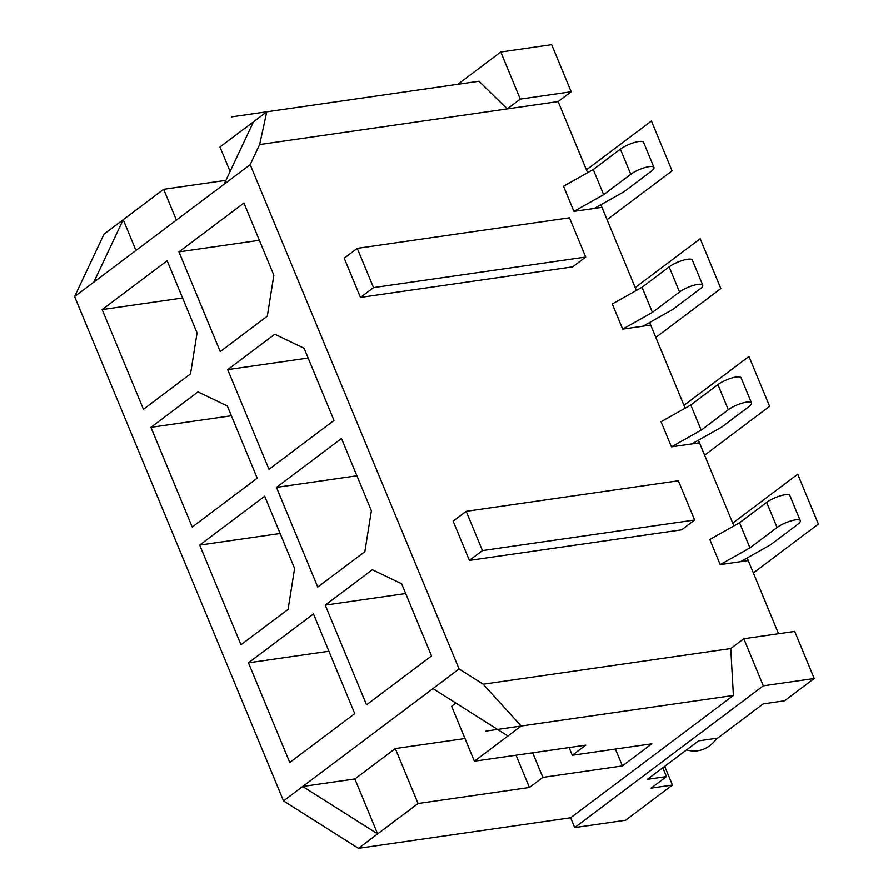 <?xml version="1.0" encoding="UTF-8"?>
<svg xmlns="http://www.w3.org/2000/svg" width="893" height="893" viewBox="0 0 893 893"><rect width="100%" height="100%" fill="white"/><g stroke="black" fill="none" stroke-linecap="round" stroke-linejoin="round"><path stroke-width="1.34" d="M507.916 736.011L521.222 726.009L733.421 695.457L570.638 817.787L358.45 848.35L283.516 800.921L432.982 688.581L507.916 736.011L474.384 761.216L585.73 745.175L572.29 755.277L651.823 743.824L622.399 765.948L542.866 777.401L529.426 787.492L516.054 755.21M358.45 848.35L418.08 803.533L529.426 787.492M455.876 703.07L451.624 706.263L474.384 761.216M572.29 755.277L569.109 747.575M622.399 765.948L615.411 749.071M542.866 777.401L532.686 752.821M464.996 738.544L395.32 748.58L418.08 803.533M354.878 778.975L377.639 833.928L302.705 786.487L354.878 778.975L395.32 748.58M266.795 111.781L259.64 144.543L507.235 108.89L478.994 81.218L266.795 111.781L253.489 121.783L224.076 184.248L93.81 282.155L123.223 219.689L135.97 250.464M283.516 800.921L74.61 296.576L104.023 234.122L163.653 189.294L225.918 180.33M253.489 121.783L219.957 146.977L230.104 171.456M163.653 189.294L176.401 220.069M74.61 296.576L93.81 282.155M259.64 144.543L250.185 164.625L224.076 184.248M432.982 688.581L459.091 668.957L483.169 684.205L730.764 648.552L733.421 695.457L485.814 731.11M521.222 726.009L483.169 684.205M570.638 817.787L574.701 827.599L625.602 820.276L672.44 785.07L651.131 788.139L666.479 776.597L662.818 767.757M664.693 766.35L672.44 785.07M740.587 561.675L720.227 564.599L709.823 539.484L739.56 522.762L749.964 547.878L777.1 527.495A14.065 3.605 -22.5 0 1 790.964 520.898A14.065 3.605 -22.5 0 1 800.273 520.641A14.065 3.605 -22.5 0 1 797.46 524.559L770.324 544.942L740.587 561.675L748.267 560.57L778.573 633.74M739.56 522.762L766.696 502.368A14.065 3.605 -22.5 0 1 780.56 495.771A14.065 3.605 -22.5 0 1 789.87 495.526L800.273 520.641M459.091 668.957L250.185 164.625M457.819 84.266L500.783 51.984L520.284 99.078L507.235 108.89L558.136 101.556L587.605 172.706L586.422 169.849L651.432 120.99L672.072 170.842L607.073 219.689L600.866 204.731M653.955 167.404L643.552 142.288A14.065 3.605 -22.5 0 0 634.242 142.545A14.065 3.605 -22.5 0 0 620.378 149.142L593.253 169.525L563.505 186.246L573.92 211.373L603.657 194.652L630.782 174.258A14.065 3.605 -22.5 0 1 644.646 167.661A14.065 3.605 -22.5 0 1 653.955 167.404A14.065 3.605 -22.5 0 1 651.142 171.322L624.017 191.716L594.28 208.437L573.92 211.373M594.28 208.437L601.949 207.332L636.374 290.448L635.191 287.591L700.201 238.732L720.852 288.584L655.842 337.442L649.646 322.473M702.724 285.157L692.321 260.03A14.065 3.605 -22.5 0 0 683.011 260.287A14.065 3.605 -22.5 0 0 669.147 266.884L642.022 287.267L612.285 304L622.689 329.115L652.426 312.394L679.551 292A14.065 3.605 -22.5 0 1 693.414 285.403A14.065 3.605 -22.5 0 1 702.724 285.157A14.065 3.605 -22.5 0 1 699.911 289.064L672.786 309.458L643.049 326.179L622.689 329.115M643.049 326.179L650.718 325.074L685.143 408.19L683.96 405.344L748.97 356.486L769.621 406.326L704.61 455.184L698.415 440.216M751.493 402.899L741.09 377.784A14.065 3.605 -22.5 0 0 731.78 378.029A14.065 3.605 -22.5 0 0 717.916 384.626L690.791 405.02L661.054 421.742L671.458 446.857L701.195 430.136L728.32 409.742A14.065 3.605 -22.5 0 1 742.195 403.145A14.065 3.605 -22.5 0 1 751.493 402.899A14.065 3.605 -22.5 0 1 748.68 406.817L721.555 427.2L691.818 443.921L671.458 446.857M691.818 443.921L699.487 442.816L733.912 525.932L732.74 523.086L797.739 474.228L818.39 524.068L753.379 572.926L747.184 557.958M360.471 297.425L344.218 258.177L357.267 248.366L569.466 217.803L585.719 257.05L572.67 266.862L360.471 297.425L373.531 287.613L357.267 248.366M469.394 560.38L453.142 521.132L466.191 511.321L678.39 480.769L694.642 520.016L681.593 529.828L469.394 560.38L482.454 550.568L466.191 511.321M482.454 550.568L694.642 520.016M373.531 287.613L585.719 257.05M720.227 564.599L749.964 547.878M666.479 776.597L647.392 779.343L698.583 740.877L717.671 738.131L763.225 703.885L784.545 700.815L814.226 678.513L763.325 685.835L574.701 827.599M500.783 51.984L551.684 44.65L571.185 91.745L558.136 101.556M730.764 648.552L743.824 638.741L794.725 631.407L814.226 678.513M593.253 169.525L603.657 194.652M143.438 409.284L190.533 373.888L197.074 332.944L167.158 260.734L102.148 309.592L143.438 409.284M178.935 251.882L220.225 351.574L267.32 316.178L273.85 275.245L243.934 203.024L178.935 251.882L259.383 240.295M431.542 655.953L401.638 583.732L372.336 569.723L325.242 605.119L366.543 704.811L431.542 655.953M354.767 713.652L313.476 613.96L248.466 662.818L289.756 762.51L354.767 713.652M268.994 469.316L334.004 420.458L304.089 348.248L274.798 334.239L227.704 369.624L268.994 469.316M257.217 478.168L227.313 405.947L198.012 391.938L150.917 427.334L192.218 527.026L257.217 478.168M294.612 568.439L264.696 496.218L199.697 545.076L240.987 644.768L288.082 609.372L294.612 568.439M276.473 487.377L317.763 587.058L364.857 551.673L371.399 510.729L341.483 438.519L276.473 487.377L356.921 475.79M102.148 309.592L182.596 298.005M325.242 605.119L405.69 593.532M248.466 662.818L328.914 651.243M227.704 369.624L308.152 358.037M150.917 427.334L231.365 415.747M199.697 545.076L280.134 533.489M642.022 287.267L652.426 312.394M690.791 405.02L701.195 430.136M743.824 638.741L763.325 685.835M520.284 99.078L571.185 91.745M478.994 81.218L231.399 116.883M717.001 738.221A52.955 36.122 81.8 0 1 709.812 745.655A52.955 36.122 81.8 0 1 686.605 749.886M766.696 502.368L777.1 527.495M620.378 149.142L630.782 174.258M669.147 266.884L679.551 292M717.916 384.626L728.32 409.742"/></g></svg>
